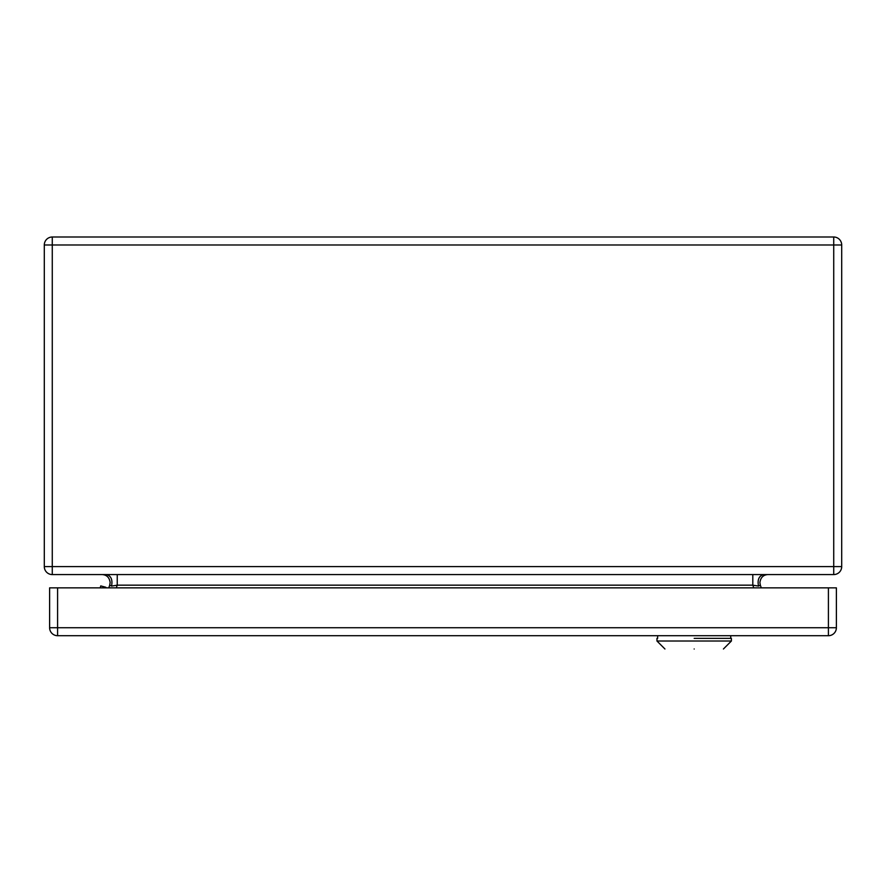 <?xml version="1.0" encoding="UTF-8"?>
<svg xmlns="http://www.w3.org/2000/svg" width="886" height="886" viewBox="0 0 886 886"><rect width="100%" height="100%" fill="white"/><g stroke="black" fill="none" stroke-linecap="round" stroke-linejoin="round"><path stroke-width="1.33" d="M105.722 587.861L105.877 587.285L100.738 585.912L100.218 587.861M49.616 627.731L49.616 587.861L836.384 587.861L836.384 627.731A7.974 7.974 0 0 1 828.41 635.705L57.59 635.705L57.59 627.731L49.616 627.731A7.974 7.974 0 0 0 57.59 635.705A7.974 7.974 0 0 1 49.616 627.731M694.181 648.995C656.46 648.995 656.46 648.995 694.181 648.995C731.902 648.995 731.902 648.995 694.181 648.995M664.943 648.995L656.969 641.021L731.393 641.021L723.419 648.995M694.181 638.363L731.393 638.363L694.181 638.363M657.633 638.363L657.633 635.705L730.728 635.705L730.728 638.363M88.157 237.005L106.763 237.005L88.157 237.005M779.237 237.005L797.843 237.005L779.237 237.005M52.274 237.005L833.726 237.005A7.974 7.974 0 0 1 841.7 244.979L841.7 566.597A7.974 7.974 0 0 1 833.726 574.571L52.274 574.571A7.974 7.974 0 0 1 44.3 566.597L44.3 244.979L52.274 244.979L52.274 566.597L833.726 566.597L833.726 244.979L52.274 244.979L52.274 237.005A7.974 7.974 0 0 0 44.3 244.979M752.812 574.571L752.812 585.17L758.505 586.078L760.343 585.17L761.284 587.861M117.24 574.571L117.24 585.17L116.299 587.861M102.178 574.571C106.785 574.881 109.443 577.539 110.152 582.545L109.709 585.17L111.547 586.078L117.24 585.17L752.812 585.17L753.753 587.861M767.874 574.571C763.267 574.881 760.609 577.539 759.9 582.545L760.299 585.037M108.768 587.861L109.709 585.17M57.59 587.861L57.59 627.731L828.41 627.731L828.41 587.861M828.41 627.731L836.384 627.731A7.974 7.974 0 0 1 828.41 635.705L828.41 627.731M763.555 574.571C758.981 575.867 757.297 579.699 758.505 586.078M106.497 574.571C111.071 575.867 112.755 579.699 111.547 586.078M841.7 566.597L833.726 566.597L833.726 574.571M52.274 574.571L52.274 566.597L44.3 566.597M833.726 237.005L833.726 244.979L841.7 244.979M656.969 638.363L656.969 641.021M731.393 638.363L731.393 641.021"/></g></svg>
